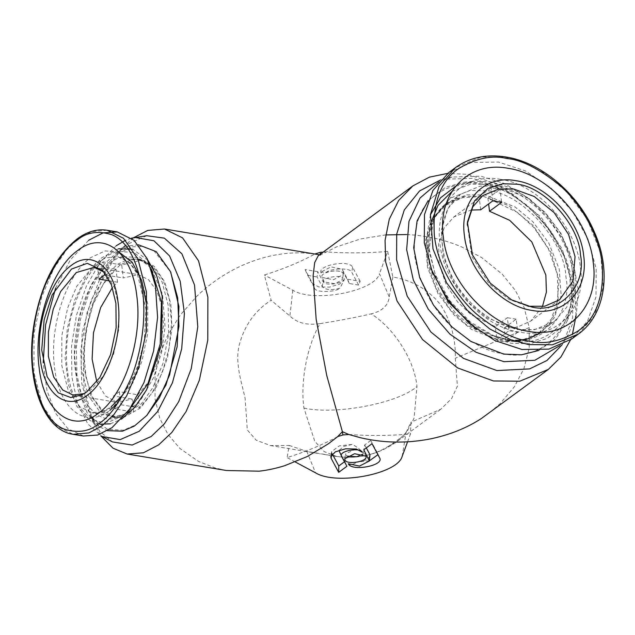 <?xml version="1.0" encoding="UTF-8"?>
<svg xmlns="http://www.w3.org/2000/svg" width="635" height="635" viewBox="0 0 635 635"><rect width="100%" height="100%" fill="white"/><g stroke="black" fill="none" stroke-linecap="round" stroke-linejoin="round"><path stroke-width="0.48" stroke-dasharray="3.17 2.38" d="M226.544 470.519L214.995 467.916L198.334 461.327L179.943 448.485L167.989 434.451L159.814 418.441L155.059 398.986L155.027 375.88L159.258 355.886L167.576 335.431L180.134 315.23L196.866 296.212C208.526 284.948 221.686 275.622 236.355 268.224C242.903 264.866 250.412 261.826 258.874 259.104C274.026 254.333 289.235 252.293 304.506 252.976L316.69 254.27M337.725 436.594C322.778 444.69 305.903 451.691 287.107 457.589L289.211 445.437L270.431 445.548L256.23 440.238L247.301 429.927L245.126 398.328C241.308 381.016 234.299 361.323 239.776 343.075C245.173 324.382 255.627 310.118 271.129 300.268L264.358 274.995C283.321 269.034 300.196 262.033 314.976 254L315.016 253.992M289.211 445.437L306.761 451.342L336.629 456.478C355.719 459.01 372.761 455.755 387.747 446.722L397.359 441.309L407.233 431.308L414.076 418.108L416.973 386.524C414.512 360.362 394.51 328.605 371.197 313.873C382.095 311.198 388.112 305.594 389.255 297.061L379.452 273.685C375.126 291.354 313.563 303.093 292.791 290.219L264.358 274.995M336.629 456.478L324.223 451.612L314.777 441.293L303.919 408.083C300.109 382.183 307.173 345.265 320.08 323.62C307.11 325.517 297.053 322.977 289.901 316.008L271.129 300.268M295.235 461.947L287.107 457.589M407.583 441.801L410.456 434.054C389.207 435.761 368.641 435.904 348.774 434.491M133.707 237.68L121.872 248.309L103.529 275.36L89.686 311.92L83.129 351.552L83.979 387.191L93.051 421.989L100.814 435.872M319.54 254.794L320.373 254.968L318.246 255.746M322.191 277.424L333.351 279.757L343.233 274.637L343.035 273.447C340.828 268.057 318.722 272.28 322.191 277.424L324.167 281.964L335.121 283.781L342.432 279.551L342.249 278.519C343.202 273.693 318.691 278.376 324.167 281.964M360.156 281.321L352.576 267.24C349.282 259.159 316.079 265.493 321.302 273.209L321.104 272.01L330.986 266.898L342.146 269.232L347.528 279.225L360.156 281.321L358.664 285.083L349.393 283.543L347.528 279.225M321.191 272.979L321.056 272.248L326.43 272.28C331.581 267.875 351.719 267.899 351.79 272.312L358.664 285.083M317.69 271.645L305.07 269.55L312.65 283.631L318.659 286.917L329.39 287.123L339.582 284.147L344.226 279.456L343.924 277.662C347.393 282.805 325.279 287.028 323.072 281.638L317.69 271.645L317.032 276.939L322.294 286.71C325.509 289.925 331.406 290.425 339.987 288.203L344.138 279.979L343.995 277.82M323.151 252.127L326.033 251.897C346.099 253.309 366.657 253.167 387.715 251.46L379.452 273.685M320.08 323.62C338.257 320.77 355.298 317.516 371.197 313.873M402.193 456.279L406.114 432.395C404.265 435.316 398.145 440.095 387.747 446.722M331.668 454.66L331.613 451.564L339.344 445.857L352.496 444.397C357.481 447.334 360.775 449.969 362.387 452.303M331.899 453.2L332.303 453.954M344.487 461.756L344.813 461.51L346.916 466.273M344.813 461.51L339.558 451.739L341.535 456.279M339.368 450.183L343.741 446.405L352.496 444.397M347.051 456.128L345.718 454.946L345.535 453.914L355.084 449.366L363.799 451.501L362.942 454.152M379.595 457.787L377.619 453.247L370.737 440.476L372.015 443.706M370.737 440.476L364.696 444.937L363.791 449.778M364.696 444.937L366.308 447.929M370.189 456.057L365.958 459.962L357.013 462.042C352.758 464.915 349.861 465.487 348.329 463.756M377.619 453.247L377.92 454.676M369.403 460.827L357.013 462.042M406.114 432.395L410.924 422.219L410.456 434.054M387.715 251.46L392.843 277.05C412.448 280.305 428.363 289.552 440.603 304.792C450.993 321.135 455.89 338.947 455.279 358.235L457.414 386.144L451.675 398.462L440.865 409.186L410.924 422.219M406.733 234.545L414.155 235.061C431.292 236.665 447.286 240.705 462.145 247.158L481.846 257.675L502.174 274.114L515.303 290.33L524.192 307.665L529.209 327.612L529.209 347.972L523.915 368.665L514.342 386.794L500.039 403.773L487.918 414.012M146.756 235.72L127.238 244.332L116.911 253.722L99.846 278.884L86.979 312.888L80.875 349.75L81.669 382.897L90.099 415.258L99.893 431.506L112.522 441.944M320.318 254.222L320.373 254.968L336.661 246.84L360.442 238.974L385.683 234.918M576.048 315.603L574.651 287.552L566.19 258.977L552.077 232.926L534.622 211.503L498.205 184.539L467.717 174.355L447.715 173.371M349.393 283.543L344.13 273.772C340.908 270.558 335.01 270.058 326.43 272.28M312.65 283.631L314.635 288.171L307.753 275.399L305.07 269.55M307.753 275.399L317.032 276.939M314.635 288.171C314.706 292.576 334.843 292.6 339.987 288.203M392.843 277.05L389.255 297.061M570.571 339.781L572.381 334.637M116.173 245.777L99.878 262.572L86.193 286.544L76.43 315.389L71.501 346.432L71.866 376.706L77.494 403.408L87.86 423.974L102.211 436.626M131.453 238.181L125.587 240.236M562.221 344.638L563.634 342.392L572.651 317.77L572.992 287.441L563.991 255.818L547.719 227.648L527.772 205.915L507.484 191.206L472.948 178.379L443.182 179.237L440.619 179.919M92.131 417.449L82.423 399.129L76.986 375.094L76.327 347.607L80.51 319.278L89.146 292.743L101.409 270.534L116.157 254.722L132.001 246.809L143.375 246.475L153.956 250.762L170.712 272.113M146.963 415.234L135.414 425.037L123.452 430.212L107.736 429.395L93.972 419.671M559.586 345.813L568.373 334.502L576.453 313.88L578.247 289.917L573.627 264.374L562.943 239.181L546.997 216.21L526.955 197.167L504.349 183.499L480.846 176.205L452.12 177.03L438.721 182.102M138.374 244.777L130.254 245.745L118.435 251.142L104.711 263.644L90.63 285.702L79.319 317.5L74.462 354.576L77.748 388.826L87.487 413.56L100.147 427.125L107.513 430.665M481.862 184.372C468.209 181.007 453.366 184.063 437.332 193.548C420.299 205.105 412.75 225.941 414.671 256.048C420.322 286.774 433.499 311.047 454.192 328.859C473.313 344.186 489.561 352.401 502.928 353.512C541.853 363.68 578.803 324.263 570.119 281.845C568.381 240.578 519.843 186.976 481.862 184.372M118.555 248.777L101.409 257.985L86.511 275.669L74.7 300.077L67.31 328.478L65.127 357.767L68.421 384.675L76.803 406.225L89.36 420.029L99.647 424.188M110.395 423.847L121.571 419.06M147.923 260.294L132.786 249.301M538.797 350.449L555.427 339.034L566.864 321.691L571.905 302.014L571.675 281.551L562.229 249.126L541.099 217.194L512.056 193.707L482.346 182.896L463.923 182.245L445.54 187.301L428.173 200.604M127.484 412.02L122.174 416.076L110.522 421.243C84.955 428.276 63.96 392.819 66.731 347.281C68.191 302.054 92.98 256.072 118.435 251.381L134.096 252.571L147.526 263.319L151.249 268.867M474.551 327.7L492.554 337.804L511.08 343.297L530.177 343.702L547.219 338.439L561.046 327.874L570.674 312.745L575.397 294.489L575.112 274.074L569.841 252.897L559.943 232.37L546.076 213.868L529.177 198.644L510.397 187.73L490.974 181.848L473.591 181.237L455.605 186.317M430.435 214.757L426.164 240.387L430.998 268.716M452.001 191.397L470.233 184.253L491.268 184.253C529.598 189.555 568.785 232.831 573.008 274.518C579.215 316.54 549.378 348.361 510.786 340.892L494.586 336.296L470.281 321.969L449.659 300.506L435.213 274.479L428.673 247.015L429.958 224.98M131.389 259.834L140.843 259.493L154.17 266.311L164.83 282.059L170.871 304.205L171.95 328.351L167.497 358.021L156.408 386.961L140.597 407.924L124.055 417.187L114.61 417.528L102.465 411.758L90.972 395.764L83.987 368.03L85.058 333.153L94.036 300.633L107.085 277.574L120.213 264.874L131.389 259.834M96.79 381.786L105.45 395.97L117.126 402.352L132.128 399.058L133.747 412.067L114.784 416.481L102.243 410.305L92.305 396.796L85.987 377.317L83.939 353.862L86.368 328.843L93.028 304.808L103.243 284.226L115.951 269.2L117.57 282.21L112.427 287.56M137.882 394.811L148.161 382.357L156.377 365.458L163.576 325.477L161.838 306.427L156.647 290.632L148.534 279.678L138.319 274.669L123.325 277.963L121.706 264.954L140.668 260.541L153.21 266.716L163.147 280.233L169.466 299.712L171.513 323.159L169.085 348.186L162.417 372.213L152.209 392.795L139.502 407.821L137.882 394.811L119.332 391.731L113.578 395.986L132.128 399.058M483.354 196.39L508.54 205.557L533.154 225.465L551.069 252.532L559.078 280.011L556.53 309.991L549.934 323.159L539.964 333.383L521.502 341.392L501.428 341.503L471.4 329.382L453.93 314.881L437.975 293.608L427.45 267.398L425.49 240.8L432.221 218.908L444.817 204.502L464.876 196.223L483.354 196.39M117.57 282.21L109.736 280.908M99.02 279.13L97.401 266.121L115.951 269.2M119.332 391.731L120.952 404.741L115.197 408.996L128.151 411.139M128.429 411.186L133.747 412.067M97.401 266.121L103.156 261.874L104.775 274.884M115.197 408.996L113.578 395.986M84.161 393.621L90.868 389.803L103.275 376.15L113.554 354.306L118.896 328.668L118.666 305.268L114.387 287.607L105.997 273.883L104.299 272.28M121.706 264.954L103.156 261.874M106.458 275.161L123.325 277.963M120.952 404.741L131.429 406.479M132.882 406.725L139.502 407.821M480.703 209.788L479.084 196.779L462.701 197.66L445.452 205.359L433.467 218.789L426.641 239.046L427.545 263.898L436.396 289.036L450.763 310.261L467.217 325.485L496.88 339.646L495.252 326.636L470.995 314.658L457.676 302.038L446.159 284.639L439.174 264.2L438.61 244.094L444.222 227.743L453.954 216.884L471.138 210.042M542.425 306.61L530.828 321.008L517.152 327.215L504.087 328.104L505.706 341.114L522.089 340.233L539.337 332.534L551.323 319.095L558.149 298.847L557.244 273.987L548.394 248.849L534.027 227.632L517.573 212.4L487.91 198.247L488.625 203.938M119.039 252.103L105.156 250.92L90.829 257.564C66.254 274.558 48.879 327.382 54.594 367.744C59.047 409.035 85.542 429.474 109.863 410.369M117.975 403.003L136.454 372.285L146.225 332.319M496.88 339.646L508.96 330.724L507.341 317.714L495.252 326.636M504.087 328.104L516.176 319.183L517.795 332.192L508.96 330.724M479.084 196.779L491.165 187.857L499.999 189.325L501.618 202.335M492.784 200.866L491.165 187.857M467.257 223.758L471.932 256.675L488.966 283.623L509.254 299.537L528.177 306.276M516.176 319.183L507.341 317.714M517.795 332.192L505.706 341.114M487.91 198.247L499.999 189.325M83.407 436.015L68.024 428.808L55.523 413.187L46.99 390.525L43.196 362.863M55.594 288.155L70.366 259.826L88.678 240.268M500.721 179.372C463.066 172.093 433.967 203.136 440.023 244.118C444.135 284.782 482.362 327.001 519.747 332.176C557.403 339.455 586.502 308.412 580.446 267.43C576.334 226.766 538.107 184.547 500.721 179.372M448.794 172.553L471.662 162.417L498.562 162.076L525.502 170.958L550.989 188.008L572.532 211.558L588.105 239.379L596.178 268.764L595.987 296.91L587.542 321.096L571.675 338.995M306.761 451.342L315.531 472.813M292.791 290.219L289.901 316.008M303.919 408.083C335.796 415.179 397.962 403.32 416.973 386.524M529.209 327.612L455.279 358.235M352.576 267.24L351.79 272.312M344.13 273.772L342.146 269.232M322.294 286.71L323.072 281.638M123.515 256.627L137.827 257.54L151.114 267.946L162.52 294.259L165.052 326.787L161.711 352.004L153.575 377.579L141.327 399.026L127.064 412.845L116.007 417.751C102.608 424.037 72.319 407.083 74.478 347.599C76.914 318.373 83.955 295.505 95.591 278.987C106.386 264.819 115.697 257.365 123.515 256.627M152.511 267.033L162.052 281.845L168.188 305.229L168.6 334.447L162.87 363.736L152.884 387.62L141.407 403.773L121.166 416.711L111.712 417.052L99.568 411.274L88.074 395.28L81.089 367.546L82.161 332.676L91.146 300.157L104.188 277.09L117.324 264.39L128.492 259.358L137.946 259.017L149.654 264.43M488.331 190.817C521.692 193.103 564.332 240.197 565.856 276.447C573.492 313.714 541.028 348.337 506.833 339.408L491.474 335.05L472.94 324.858L453.374 306.808L436.951 280.718L428.95 250.365L433.792 218.218L450.12 198.239L470.043 190.548L488.331 190.817M514.144 340.939L503.317 340.106L473.281 327.985L455.811 313.484L439.857 292.219L429.339 266.009L427.379 239.403L434.11 217.511L446.707 203.113L466.765 194.826L485.243 194.993L515.279 207.121L532.749 221.615L548.703 242.887L559.221 269.097L561.181 295.704L554.458 317.587L541.496 332.256M95.845 263.104L76.843 286.195L67.715 307.761L61.841 335.613L61.778 365.435L68.255 390.652L79.311 406.527L91.821 412.671L103.775 411.591L113.681 406.297L132.675 383.207L141.803 361.64L147.685 333.788L147.749 303.967L141.272 278.749L130.215 262.874L117.705 256.731L105.743 257.81L95.845 263.104M498.443 186.301L480.203 186.134L460.415 194.31L447.977 208.526L441.341 230.124L443.278 256.373L453.66 282.234L469.4 303.228L486.64 317.532L516.271 329.494L534.511 329.66L554.299 321.485L566.737 307.276L573.373 285.679L571.436 259.429L561.054 233.561L545.314 212.574L528.074 198.263L498.443 186.301M107.124 230.235L91.48 231.656L78.518 238.585L66.564 249.865L53.65 268.795L41.712 297.021L34.012 333.47L33.933 372.507L42.41 405.503L56.88 426.275L73.255 434.324M578.287 334.105L594.558 315.508L603.25 287.242L600.718 252.889L587.129 219.035L566.531 191.572L543.965 172.847L523.002 162.076L505.182 157.186L481.314 156.972L455.414 167.672M270.431 445.548L320.421 453.842M323.636 454.374L335.058 456.271C357.83 459.692 378.595 454.708 397.359 441.309L440.865 409.186M331.613 451.564L330.803 456.478M344.726 458.819L345.535 453.914M365.855 456.192L363.863 451.628M377.722 453.453L379.706 458.018M116.911 253.722L121.872 248.309M90.099 415.258L93.051 421.989M343.241 274.645L342.432 279.551M344.138 279.979L344.226 279.456M452.12 177.03L443.182 179.237M563.634 342.392L568.373 334.502M130.254 245.745L117.753 248.976M100.147 427.125L89.368 420.029M463.923 182.245L473.591 181.237M570.674 312.745L566.864 321.691M147.526 263.319L151.114 267.946C145.867 262.001 141.478 259.017 137.946 259.017L140.843 259.493M122.174 416.076L127.064 412.845L118.3 416.79L111.712 417.052L114.61 417.528M494.586 336.296L491.474 335.05L506.254 339.257C520.565 341.392 532.432 338.971 541.853 331.994L539.964 333.383M428.673 247.015L428.95 250.365C428.022 237.744 429.855 226.901 434.459 217.829C437.563 211.741 441.642 206.835 446.707 203.113L444.817 204.502M114.784 416.481L91.821 412.671C95.718 414.282 102.156 412.329 111.125 406.837M72.969 395.026L117.126 402.352M94.163 267.343L138.319 274.669M123.269 394.335L129.484 384.667L138.105 365.244L144.359 340.074L145.955 309.245L137.366 273.995L130.604 264.152L125.127 259.588L117.705 256.731L140.668 260.541M81.994 394.835L86.281 392.652M102.64 270.439L105.997 273.883M445.452 205.359L460.415 194.31C441.127 207.748 435.761 240.49 449.58 271.145C462.089 300.736 491.109 325.112 517.739 329.065C532.146 331.279 544.33 328.755 554.299 321.485L539.337 332.534M482.735 195.636L453.954 216.884M559.61 299.768L530.828 321.008M467.4 222.139L467.082 225.322M529.765 306.618L526.629 305.983"/><path stroke-width="0.95" d="M100.814 435.872L113.022 448.199L127.167 454.033L226.544 470.519L259.151 471.178C267.264 470.281 275.757 468.463 284.607 465.725L307.126 456.605L328.279 443.865L337.725 436.594L342.932 434.959L342.384 431.673L337.725 436.594M407.583 441.801L402.193 456.279C397.867 473.94 336.304 485.688 315.531 472.813L295.235 461.947M338.693 472.345L331.113 458.272L330.803 456.478L335.447 451.779L345.646 448.802L356.378 449.016L362.387 452.303C360.18 446.913 338.066 451.136 341.535 456.279L346.916 466.273L338.693 472.345L338.772 465.971L344.813 461.51M339.558 451.739L341.535 456.279M365.776 456.041C369.245 461.185 347.139 465.399 344.932 460.018L344.734 458.819L354.616 453.707L365.855 456.192M379.595 457.787C384.818 465.503 351.615 471.837 348.329 463.756L359.489 466.082L369.372 460.97L363.791 449.778L372.015 443.706L379.706 458.018M447.715 173.371L429.411 177.149L412.853 185.912L318.246 255.746L314.682 262.557L313.095 276.034L316.159 319.214L326.739 375.46L342.384 431.673L348.774 434.491L342.932 434.959M127.167 454.033L143.399 452.795L158.71 444.825L171.887 432.387L186.126 411.52L199.295 380.397L207.78 340.209L207.867 297.172L198.525 260.787L182.57 237.879L164.521 229.013L147.725 230.418L133.707 237.68M164.521 229.013L319.54 254.794M314.976 254L320.191 252.365L323.151 252.127M332.303 453.954L338.772 465.971M339.471 451.564L339.368 450.183M362.942 454.152L356.664 456.763L347.051 456.128M366.308 447.929L369.959 454.708L369.38 460.97M377.92 454.676L369.403 460.827M348.774 434.491L360.442 437.729C377.46 441.666 394.454 442.936 411.417 441.531C420.894 440.698 429.316 439.349 436.666 437.475C453.128 433.427 467.947 427.164 481.108 418.703L548.322 369.419L560.895 357.053L570.571 339.781M135.009 237.458L153.908 240.752L169.616 255.969L180.205 281.241L184.404 313.492L181.697 348.798L172.402 382.857L157.663 411.504L139.271 431.252L120.205 439.603L101.973 436.499L112.522 441.944L132.183 445.04L151.178 436.507L164.425 423.751L178.681 401.717L191.262 368.602L197.779 326.819L194.524 285.012L181.888 253.809L164.354 238.149L146.756 235.72L131.453 238.181M412.853 185.912L398.653 200.469L389.271 219.218L385.08 240.332L385.643 261.906L397.05 301.038L422.553 339.566L457.605 367.919L493.458 380.968L519.771 381.214L548.322 369.419M320.373 254.968L320.191 252.365M406.733 234.545L385.683 234.918M572.381 334.637L576.048 315.603M125.587 240.236L116.173 245.777M440.619 179.919L419.56 190.96L404.289 209.939L396.7 234.124L396.605 259.81L407.218 296.212L430.935 332.049L463.534 358.41L496.88 370.554L529.574 368.903L546.973 360.49L562.221 344.638M170.712 272.113L178.935 306.626L177.141 346.718L165.894 385.239L146.963 415.234M93.972 419.671L92.131 417.449M438.721 182.102L420.053 197.993L408.98 221.329L406.654 249.65L413.322 280.011L428.284 309.205L449.961 334.169L476.107 352.298L503.944 361.68L534.805 360.299L559.586 345.813M107.513 430.665L122.452 431.173L134.358 426.061L146.637 415.584L159.401 397.708L169.593 374.991L178.959 326.366L177.681 297.839L170.521 271.685L156.178 251.619L138.374 244.777M99.647 424.188L110.395 423.847M121.571 419.06L134.874 407.265L146.566 389.874L161.647 344.146L162.155 295.989L156.702 275.749L147.923 260.294M132.786 249.301L118.555 248.777M428.173 200.604L417.1 220.813L413.702 247.785L419.632 277.598L433.514 305.181L451.842 326.842L470.995 341.527L503.674 354.092L521.462 354.798L538.797 350.449M151.249 268.867L161.449 302.252L160.242 343.908L147.931 383.715L127.484 412.02M455.605 186.317L440.492 197.842L430.435 214.757M430.998 268.716L448.088 301.673L474.551 327.7M429.958 224.98L437.959 205.446L452.001 191.397M112.427 287.56L100.647 307.57L93.472 332.827L92.107 359.045L96.79 381.786M109.736 280.908L99.02 279.13L104.775 274.884L106.458 275.161M104.299 272.28L94.163 267.343L76.263 272.558L60.706 291.465L53.237 309.126L48.419 331.93L48.371 356.346L53.673 376.992L62.722 389.993L72.969 395.026L84.161 393.621M131.429 406.479L132.882 406.725M471.138 210.042L480.703 209.788L492.784 200.866L501.618 202.335L489.529 211.257L509.651 220.313L531.812 241.903L545.854 275.066L546.402 292.092L542.425 306.61M488.625 203.938L489.529 211.257M71.501 269.057L52.197 294.846L44.133 319.849L41.727 349.956L47.125 376.738L58.269 392.835L70.882 397.573L81.994 394.835L86.797 391.843L99.79 377.547L110.553 354.671L116.149 327.811L115.911 303.308L111.427 284.813L102.64 270.439L87.265 263.327L71.501 269.057M109.863 410.369L117.975 403.003M146.225 332.319L146.574 304.744L141.708 280.464L132.167 262.231L119.039 252.103M528.177 306.276L544.687 306.237L559.61 299.768L572.984 280.868L575.04 256.643L568.571 234.442L554.101 212.574L534.21 196.485L513.866 189.079L498.935 188.944L482.735 195.636L472.805 206.835L467.257 223.758M88.678 240.268L103.068 232.886L117.284 231.926L134.096 240.363L147.264 258.866L155.392 285.456L157.591 317.278L153.63 350.877L143.939 382.667L129.548 409.226L112.014 427.665L97.623 435.046L83.407 436.015L73.255 434.324L88.9 432.911L101.862 425.982L113.808 414.695L126.722 395.764L138.668 367.546L146.36 331.089L146.447 292.06L137.97 259.056L123.5 238.284L107.124 230.235L117.284 231.926M43.196 362.863L45.593 324.882L55.594 288.155M87.225 395.319C108.101 380.889 122.849 336.042 117.991 301.768C114.213 266.716 91.718 249.364 71.072 265.581C50.197 280.011 35.449 324.858 40.307 359.124C44.085 394.184 66.58 411.536 87.225 395.319M516.398 184.182L502.864 183.753L487.99 188.365L474.591 200.827L467.4 222.139L472.48 254.976L490.315 283.202L511.564 299.871L531.693 306.975C559.951 314.349 586.78 285.742 580.469 254.945C579.207 224.988 543.973 186.071 516.398 184.182M98.131 413.433C72.192 433.808 43.918 412.004 39.164 367.951C33.068 324.89 51.602 268.534 77.827 250.404C103.767 230.021 132.04 251.825 136.795 295.878C142.891 338.939 124.357 395.295 98.131 413.433M571.675 338.995L548.807 349.131L521.906 349.472L494.967 340.59L469.479 323.54L447.937 299.99L432.364 272.169L424.291 242.784L424.482 214.638L432.927 190.452L448.794 172.553L455.414 167.672L439.142 186.269L430.459 214.535L432.991 248.888L446.572 282.742L467.177 310.205L489.736 328.938L510.707 339.701L528.526 344.591L552.386 344.805L578.287 334.105L571.675 338.995M532.13 310.444C564.094 316.627 588.804 290.274 583.66 255.476C580.168 220.948 547.711 185.102 515.969 180.713C483.997 174.53 459.295 200.882 464.431 235.68C467.924 270.208 500.38 306.054 532.13 310.444M528.447 331.343C488.553 325.818 447.77 280.781 443.381 237.395C436.92 193.667 467.971 160.544 508.135 168.315C548.029 173.831 588.812 218.877 593.201 262.263C599.662 305.991 568.611 339.106 528.447 331.343M331.113 458.272L331.668 454.66M369.959 454.708L369.173 459.78M149.654 264.43L152.511 267.033M541.496 332.256L527.693 338.955L514.144 340.939M99.354 423.212C90.003 431.443 78.311 433.435 64.278 429.173C49.03 423.108 38.711 404.146 33.306 372.277C29.234 341.447 36.084 305.776 46.077 283.099C56.777 260.572 66.953 246.42 76.613 240.617C85.963 232.386 97.655 230.402 111.689 234.664C126.929 240.721 137.255 259.683 142.653 291.552C146.733 322.389 139.875 358.061 129.881 380.738C119.182 403.257 109.006 417.417 99.354 423.212M529.661 341.122C515.231 339.923 497.689 331.049 477.044 314.508C457.279 297.505 437.92 266.835 434.388 235.902C432.308 203.398 440.468 180.911 458.851 168.434C476.163 158.194 492.189 154.892 506.92 158.528C521.351 159.734 538.893 168.6 559.538 185.142C579.303 202.144 598.67 232.815 602.194 263.755C604.274 296.259 596.122 318.746 577.731 331.216C560.419 341.463 544.401 344.765 529.661 341.122M170.942 272.637L170.521 271.685M147.344 414.814L146.637 415.584M111.125 406.837L123.269 394.335M107.124 230.235C97.099 228.703 87.138 231.577 77.24 238.855C55.777 256.08 41.465 283.98 34.298 322.556C24.527 376.658 42.085 430.228 73.255 434.324M578.287 334.105C605.465 314.833 611.981 270.978 594.146 231.481C578.009 193.508 541.187 162.338 505.912 156.98C486.45 153.908 469.622 157.472 455.414 167.672"/></g></svg>
